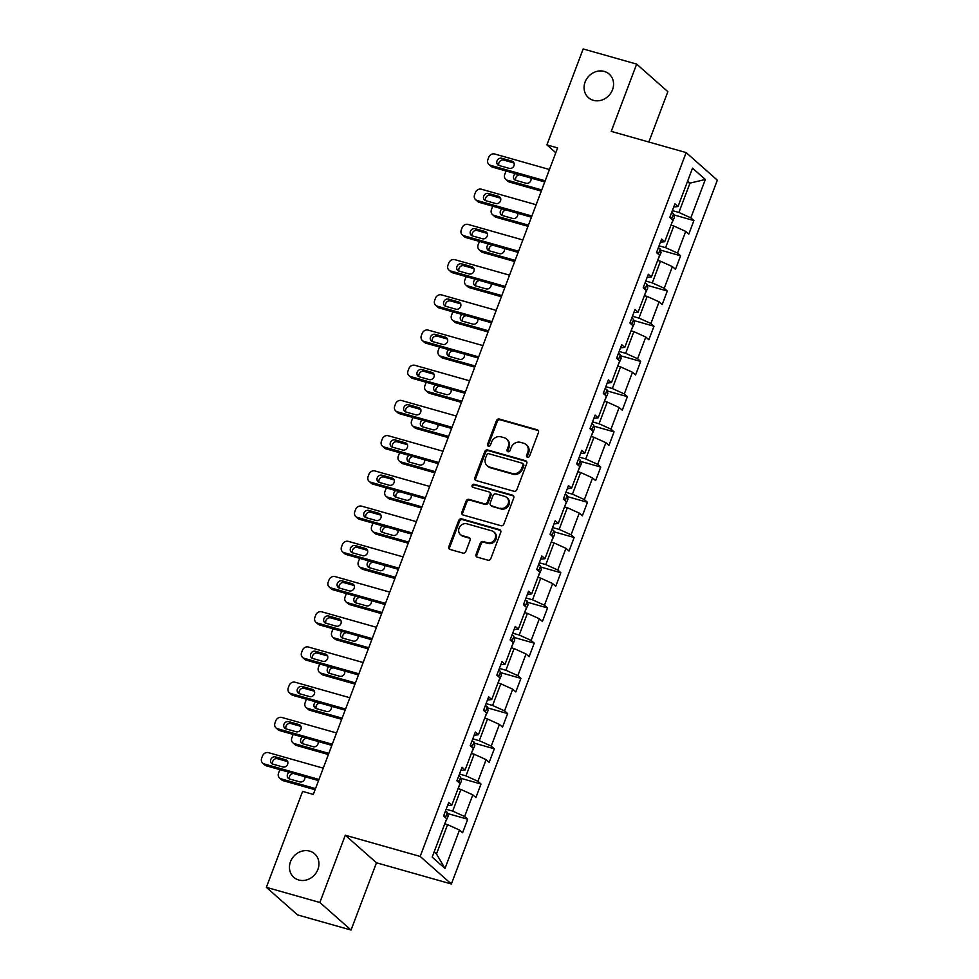 <?xml version="1.0" encoding="UTF-8"?>
<svg xmlns="http://www.w3.org/2000/svg" width="979" height="979" viewBox="0 0 979 979"><rect width="100%" height="100%" fill="white"/><g stroke="black" fill="none" stroke-linecap="round" stroke-linejoin="round"><path stroke-width="1.47" d="M527.497 457.266A1.689 1.493 -48.5 0 0 529.553 456.128L538.45 432.583A2.411 2.142 -48.5 0 0 537.177 429.769L499.376 419.061A2.411 2.142 -48.5 0 0 496.439 420.689L487.542 444.221A1.689 1.493 -48.5 0 0 490.479 445.053L491.629 442.006A7.71 6.853 -48.5 0 1 501.028 436.83L504.185 437.723A7.71 6.853 -48.5 0 1 506.608 439.033A7.71 6.853 -48.5 0 1 508.223 446.718L507.073 449.765A1.689 1.493 -48.5 0 0 510.01 450.597L511.16 447.55A7.71 6.853 -48.5 0 1 520.571 442.361L523.716 443.254A7.71 6.853 -48.5 0 1 526.139 444.564A7.71 6.853 -48.5 0 1 527.754 452.249L526.604 455.296A1.689 1.493 -48.5 0 0 527.497 457.266M309.658 851.118A15.701 13.951 -48.5 0 0 291.877 858.864A15.701 13.951 -48.5 0 0 293.81 877.331A15.701 13.951 -48.5 0 0 298.742 880.011A15.701 13.951 -48.5 0 0 316.523 872.252A15.701 13.951 -48.5 0 0 314.602 853.798A15.701 13.951 -48.5 0 0 309.658 851.118M604.276 71.43A15.701 13.951 -48.5 0 0 586.494 79.177A15.701 13.951 -48.5 0 0 588.428 97.643A15.701 13.951 -48.5 0 0 593.36 100.323A15.701 13.951 -48.5 0 0 611.141 92.564A15.701 13.951 -48.5 0 0 609.219 74.11A15.701 13.951 -48.5 0 0 604.276 71.43M476.039 554.359A2.411 2.142 -48.5 0 0 477.299 557.161L487.909 560.172A2.411 2.142 -48.5 0 0 490.846 558.544L500.722 532.405A2.411 2.142 -48.5 0 0 499.461 529.59L461.66 518.882A2.411 2.142 -48.5 0 0 458.71 520.498L448.835 546.649A2.411 2.142 -48.5 0 0 450.095 549.464L462.908 553.086A2.411 2.142 -48.5 0 0 465.845 551.471L470.079 540.273A2.411 2.142 -48.5 0 0 468.819 537.471L462.467 535.672A6.437 5.727 -48.5 0 1 460.436 534.571A6.437 5.727 -48.5 0 1 459.64 526.996A6.437 5.727 -48.5 0 1 466.946 523.814L491.837 530.863A6.437 5.727 -48.5 0 1 493.857 531.964A6.437 5.727 -48.5 0 1 494.652 539.539A6.437 5.727 -48.5 0 1 487.358 542.721L483.21 541.546A2.411 2.142 -48.5 0 0 480.261 543.161L476.039 554.359L476.883 555.093A2.411 2.142 -48.5 0 0 477.018 557.063M345.281 835.222L319.864 902.491L266.361 887.329L297.567 914.9L351.057 930.05L376.474 862.78L451.38 884L420.175 856.441L345.281 835.222L376.474 862.78M648.832 142.028L667.862 91.671L636.656 64.1L611.239 131.37L686.144 152.589L420.175 856.441M636.656 64.1L583.166 48.95L546.906 144.892L555.791 152.736M266.361 887.329L302.609 791.399L313.317 794.422L557.614 147.915L546.906 144.892M513.951 491.262A2.411 2.142 -48.5 0 0 516.888 489.635L526.763 463.495A2.411 2.142 -48.5 0 0 525.503 460.681L487.689 449.973A2.411 2.142 -48.5 0 0 484.752 451.588L474.876 477.74A2.411 2.142 -48.5 0 0 476.137 480.554L513.951 491.262M513.742 497.944L503.867 524.095A2.411 2.142 -48.5 0 1 500.93 525.711L463.116 515.003A2.411 2.142 -48.5 0 1 461.855 512.188L466.09 501.003A2.411 2.142 -48.5 0 1 469.027 499.388L484.36 503.732A2.411 2.142 -48.5 0 0 487.297 502.105L490.1 494.689A2.411 2.142 -48.5 0 0 488.839 491.874L472.869 487.346A1.689 1.493 -48.5 0 1 474.044 484.25L512.482 495.141A2.411 2.142 -48.5 0 1 513.742 497.944M451.38 884L717.338 180.16L686.144 152.589M467.705 819.227L464.621 816.51L472.808 794.838L475.892 797.555L481.007 784.02L477.923 781.291L486.122 759.631L489.194 762.347L494.309 748.8L491.238 746.084L499.425 724.411L502.496 727.128L507.624 713.581L504.54 710.864L512.727 689.192L515.811 691.92L520.926 678.374L517.842 675.657L526.041 653.984L529.113 656.701L534.228 643.154L531.156 640.437L539.343 618.765L542.415 621.481L547.542 607.947L544.459 605.218L552.645 583.557L555.729 586.274L560.845 572.727L557.773 570.011L565.96 548.338L569.032 551.055L574.147 537.508L571.075 534.791L579.262 513.118L582.346 515.847L587.461 502.3L584.377 499.584L592.564 477.911L595.648 480.628L600.763 467.081L597.692 464.364L605.879 442.692L608.95 445.408L614.066 431.874L610.994 429.145L619.181 407.484L622.265 410.201L627.38 396.654L624.296 393.937L632.483 372.265L635.567 374.981L640.682 361.435L637.61 358.718L645.797 337.045L648.869 339.762L653.996 326.227L650.913 323.511L659.1 301.838L662.183 304.555L667.299 291.008L664.215 288.291L672.414 266.618L675.486 269.335L680.601 255.788L677.529 253.071L685.716 231.399L688.788 234.128L693.915 220.581L690.831 217.864L705.333 179.487L692.52 168.168L678.019 206.532L674.935 203.816L669.82 217.362L672.903 220.079L664.704 241.752L661.633 239.035L656.517 252.582L659.589 255.299L651.402 276.971L648.331 274.242L643.203 287.789L646.287 290.506L638.1 312.179L635.016 309.462L629.901 323.009L632.972 325.726L624.786 347.398L621.714 344.681L616.599 358.216L619.67 360.945L611.483 382.605L608.4 379.889L603.284 393.436L606.368 396.152L598.181 417.825L595.097 415.108L589.982 428.655L593.054 431.372L584.867 453.044L581.795 450.328L576.68 463.862L579.752 466.579L571.565 488.252L568.481 485.535L563.366 499.082L566.449 501.799L558.263 523.471L555.179 520.755L550.063 534.289L553.135 537.018L544.948 558.691L541.876 555.962L536.749 569.509L539.833 572.226L531.646 593.898L528.562 591.181L523.447 604.728L526.531 607.445L518.332 629.118L515.26 626.401L510.145 639.936L513.216 642.665L505.029 664.325L501.958 661.608L496.83 675.155L499.914 677.872L491.727 699.544L488.643 696.828L483.528 710.375L486.612 713.091L478.413 734.764L475.341 732.035L470.226 745.582L473.298 748.299L465.111 769.971L462.039 767.255L456.912 780.801L459.995 783.518L451.808 805.191L448.725 802.474L443.609 816.009L446.681 818.738L432.18 857.102L445.004 868.434L459.506 830.057L462.577 832.774L467.705 819.227L447.599 813.537M458.062 788.633L460.876 789.441L452.69 811.101L446.167 809.254M452.69 811.101L464.621 816.51M460.876 789.441L472.808 794.838M451.808 805.191L447.525 805.644M471.364 753.426L474.179 754.222L465.992 775.894L459.469 774.046M465.992 775.894L477.923 781.291M474.179 754.222L486.122 759.631M465.111 769.971L460.828 770.436M484.666 718.207L487.493 719.002L479.306 740.675L472.771 738.827M479.306 740.675L491.238 746.084M487.493 719.002L499.425 724.411M478.413 734.764L474.142 735.217M497.981 682.987L500.795 683.795L492.608 705.467L486.086 703.607M492.608 705.467L504.54 710.864M500.795 683.795L512.727 689.192M491.727 699.544L487.444 699.997M511.283 647.78L514.097 648.575L505.91 670.248L499.388 668.4M505.91 670.248L517.842 675.657M514.097 648.575L526.041 653.984M505.029 664.325L500.746 664.79M524.585 612.56L527.412 613.368L519.225 635.028L512.69 633.18M519.225 635.028L531.156 640.437M527.412 613.368L539.343 618.765M518.332 629.118L514.061 629.57M537.899 577.353L540.714 578.148L532.527 599.821L526.004 597.973M532.527 599.821L544.459 605.218M540.714 578.148L552.645 583.557M531.646 593.898L527.363 594.363M551.201 542.133L554.028 542.929L545.829 564.602L539.307 562.754M545.829 564.602L557.773 570.011M554.028 542.929L565.96 548.338M544.948 558.691L540.677 559.144M564.516 506.914L567.331 507.722L559.144 529.394L552.609 527.534M559.144 529.394L571.075 534.791M567.331 507.722L579.262 513.118M558.263 523.471L553.979 523.924M577.818 471.707L580.633 472.502L572.446 494.175L565.923 492.327M572.446 494.175L584.377 499.584M580.633 472.502L592.564 477.911M571.565 488.252L567.282 488.717M591.12 436.487L593.947 437.283L585.748 458.955L579.225 457.107M585.748 458.955L597.692 464.364M593.947 437.283L605.879 442.692M584.867 453.044L580.596 453.497M604.435 401.28L607.249 402.075L599.062 423.748L592.528 421.9M599.062 423.748L610.994 429.145M607.249 402.075L619.181 407.484M598.181 417.825L593.898 418.278M617.737 366.06L620.551 366.856L612.364 388.528L605.842 386.681M612.364 388.528L624.296 393.937M620.551 366.856L632.483 372.265M611.483 382.605L607.2 383.07M631.039 330.841L633.866 331.648L625.679 353.309L619.144 351.461M625.679 353.309L637.61 358.718M633.866 331.648L645.797 337.045M624.786 347.398L620.515 347.851M644.353 295.634L647.168 296.429L638.981 318.102L632.458 316.254M638.981 318.102L650.913 323.511M647.168 296.429L659.1 301.838M638.1 312.179L633.817 312.644M657.655 260.414L660.47 261.209L652.283 282.882L645.761 281.034M652.283 282.882L664.215 288.291M660.47 261.209L672.414 266.618M651.402 276.971L647.119 277.424M670.958 225.207L673.785 226.002L665.598 247.675L659.063 245.827M665.598 247.675L677.529 253.071M673.785 226.002L685.716 231.399M664.704 241.752L660.433 242.205M687.172 182.314L689.987 183.11L678.9 212.455L672.377 210.607M678.9 212.455L690.831 217.864M687.65 181.042L689.987 183.11L705.333 179.487M678.019 206.532L673.736 206.997M319.864 902.491L351.057 930.05M434.138 851.926L436.487 853.994L447.574 824.648L444.747 823.853M436.487 853.994L445.004 868.434M447.574 824.648L459.506 830.057M673.809 214.878L693.915 220.581M660.495 250.098L680.601 255.788M647.192 285.317L667.299 291.008M633.89 320.525L653.996 326.227M620.576 355.744L640.682 361.435M607.274 390.951L627.38 396.654M593.959 426.171L614.066 431.874M580.657 461.39L600.763 467.081M567.355 496.598L587.461 502.3M554.041 531.817L574.147 537.508M540.738 567.037L560.845 572.727M527.436 602.244L547.542 607.947M514.122 637.464L534.228 643.154M500.82 672.671L520.926 678.374M487.518 707.89L507.624 713.581M474.203 743.11L494.309 748.8M460.901 778.317L481.007 784.02M527.461 457.254A1.689 1.493 -48.5 0 1 527.448 456.043L528.599 452.996A7.71 6.853 -48.5 0 0 526.983 445.31L526.139 444.564M506.608 439.033L507.452 439.779A7.71 6.853 -48.5 0 1 509.068 447.452L507.917 450.499A1.689 1.493 -48.5 0 0 507.93 451.723M538.303 430.625A2.411 2.142 -48.5 0 0 538.022 430.515L500.22 419.807A2.411 2.142 -48.5 0 0 497.283 421.423L488.386 444.968A1.689 1.493 -48.5 0 0 488.399 446.179M526.629 461.525A2.411 2.142 -48.5 0 0 526.347 461.427L488.533 450.719A2.411 2.142 -48.5 0 0 485.596 452.335L475.721 478.486A2.411 2.142 -48.5 0 0 475.855 480.444M522.908 465.098A1.689 1.493 -48.5 0 0 522.015 463.128L488.827 453.73A1.689 1.493 -48.5 0 0 486.771 454.868L485.56 458.074A7.71 6.853 -48.5 0 0 487.175 465.759A7.71 6.853 -48.5 0 0 489.598 467.069L512.286 473.493A7.71 6.853 -48.5 0 0 521.685 468.317L522.908 465.098L523.753 465.845A1.689 1.493 -48.5 0 0 523.398 464.168L522.553 463.422M487.175 465.759L488.019 466.506A7.71 6.853 -48.5 0 0 490.442 467.815L489.598 467.069M523.753 465.845L522.529 469.051A7.71 6.853 -48.5 0 1 513.131 474.24L490.442 467.815M489.586 492.278L490.43 493.024A2.411 2.142 -48.5 0 1 490.944 495.423L488.142 502.851A2.411 2.142 -48.5 0 1 485.205 504.466L469.859 500.122A2.411 2.142 -48.5 0 0 466.922 501.75L462.7 512.935A2.411 2.142 -48.5 0 0 462.834 514.905M513.608 495.986A2.411 2.142 -48.5 0 0 513.326 495.888L474.888 484.997A1.689 1.493 -48.5 0 0 472.845 487.346M500.269 508.236A6.437 5.727 -48.5 0 0 507.563 505.054A6.437 5.727 -48.5 0 0 506.767 497.479A6.437 5.727 -48.5 0 0 504.748 496.377L495.974 493.893A2.411 2.142 -48.5 0 0 493.037 495.521L490.234 502.937A2.411 2.142 -48.5 0 0 491.495 505.751L501.113 508.982A6.437 5.727 -48.5 0 0 508.407 505.8A6.437 5.727 -48.5 0 0 507.611 498.225L506.767 497.479M490.736 505.335L491.58 506.082A2.411 2.142 -48.5 0 0 492.339 506.498L491.495 505.751M501.113 508.982L492.339 506.498M493.857 531.964L494.701 532.711A6.437 5.727 -48.5 0 1 495.496 540.286A6.437 5.727 -48.5 0 1 488.191 543.467L484.042 542.293A2.411 2.142 -48.5 0 0 481.105 543.908L476.883 555.093M460.436 534.571L461.28 535.317A6.437 5.727 -48.5 0 0 463.3 536.419L462.467 535.672M469.932 538.315A2.411 2.142 -48.5 0 0 469.663 538.217L463.3 536.419M500.587 530.434A2.411 2.142 -48.5 0 0 500.306 530.337L462.492 519.629A2.411 2.142 -48.5 0 0 459.555 521.244L449.679 547.396A2.411 2.142 -48.5 0 0 449.826 549.354M671.239 224.46L674.384 217.509L673.552 213.765A6.498 1.175 -159.3 0 0 671.643 212.553M541.73 189.95L507.306 180.197L509.423 182.057A4.907 4.357 131.5 0 1 507.881 181.225L505.764 179.353A4.907 4.357 -48.5 0 0 507.306 180.197M541.301 191.089L509.423 182.057M519.727 174.862A3.928 3.488 -48.5 0 0 515.823 180.356M671.423 218.782L671.031 217.411A6.498 1.175 -159.3 0 0 670.015 216.836M515.443 173.65A3.928 3.488 -48.5 0 0 515.786 180.344L526.053 183.257A3.928 3.488 -48.5 0 0 530.899 178.019M506.216 171.031A4.907 4.357 -48.5 0 0 505.592 172.206L504.736 174.47A4.907 4.357 -48.5 0 0 505.764 179.353M545.181 180.809L490.442 165.292A4.907 4.357 -48.5 0 1 487.872 159.565L488.729 157.313A4.907 4.357 -48.5 0 1 494.713 154.009L549.452 169.514M488.9 164.46L491.017 166.32A4.907 4.357 131.5 0 0 492.559 167.164L544.752 181.947M498.923 165.451A3.928 3.488 131.5 0 1 501.652 158.231L511.919 161.131A3.928 3.488 131.5 0 1 509.19 168.364L498.923 165.451M498.96 165.463A3.928 3.488 131.5 0 1 503.757 160.091L513.987 162.991M657.937 259.668L661.082 252.717L660.25 248.972A6.498 1.175 -159.3 0 0 658.329 247.773M528.415 225.158L494.003 215.417L496.108 217.277A4.907 4.357 131.5 0 1 494.566 216.432L492.461 214.572A4.907 4.357 -48.5 0 0 494.003 215.417M527.987 226.308L496.108 217.277M506.424 210.069A3.928 3.488 -48.5 0 0 502.521 215.576M658.108 253.989L657.729 252.631A6.498 1.175 -159.3 0 0 656.713 252.056M502.141 208.857A3.928 3.488 -48.5 0 0 502.472 215.564L512.751 218.476A3.928 3.488 -48.5 0 0 517.597 213.238M492.902 206.251A4.907 4.357 -48.5 0 0 492.278 207.426L491.434 209.69A4.907 4.357 -48.5 0 0 492.461 214.572M644.635 294.887L647.78 287.936L646.935 284.191A6.498 1.175 -159.3 0 0 645.026 282.98M515.113 260.377L480.701 250.624L482.806 252.484A4.907 4.357 131.5 0 1 481.264 251.652L479.159 249.792A4.907 4.357 -48.5 0 0 480.701 250.624M514.685 261.515L482.806 252.484M493.11 245.288A3.928 3.488 -48.5 0 0 489.206 250.783M644.806 289.209L644.427 287.85A6.498 1.175 -159.3 0 0 643.399 287.275M488.827 244.077A3.928 3.488 -48.5 0 0 489.17 250.771L499.437 253.683A3.928 3.488 -48.5 0 0 504.295 248.458M479.6 241.458A4.907 4.357 -48.5 0 0 478.976 242.645L478.119 244.897A4.907 4.357 -48.5 0 0 479.159 249.792M531.878 216.016L477.14 200.511A4.907 4.357 -48.5 0 1 474.57 194.784L475.415 192.533A4.907 4.357 -48.5 0 1 481.399 189.228L536.137 204.733M475.598 199.679L477.703 201.539A4.907 4.357 131.5 0 0 479.245 202.372L531.438 217.167M485.608 200.658A3.928 3.488 131.5 0 1 488.337 193.438L498.617 196.351A3.928 3.488 131.5 0 1 495.888 203.571L485.608 200.658M485.657 200.671A3.928 3.488 131.5 0 1 490.455 195.298L500.685 198.199M518.564 251.236L463.838 235.731A4.907 4.357 -48.5 0 1 461.256 230.004L462.112 227.74A4.907 4.357 -48.5 0 1 468.097 224.436L522.835 239.953M462.296 234.887L464.401 236.747A4.907 4.357 131.5 0 0 465.943 237.591L518.136 252.374M472.306 235.878A3.928 3.488 131.5 0 1 475.035 228.658L485.303 231.57A3.928 3.488 131.5 0 1 482.574 238.79L472.306 235.878M472.343 235.89A3.928 3.488 131.5 0 1 477.14 230.518L487.371 233.418M631.32 330.094L634.465 323.156L633.633 319.399A6.498 1.175 -159.3 0 0 631.712 318.199M501.811 295.597L467.387 285.844L469.504 287.704A4.907 4.357 131.5 0 1 467.962 286.859L465.845 284.999A4.907 4.357 -48.5 0 0 467.387 285.844M501.37 296.735L469.504 287.704M479.808 280.508A3.928 3.488 -48.5 0 0 475.904 286.003M631.504 324.416L631.112 323.058A6.498 1.175 -159.3 0 0 630.097 322.483M475.525 279.284A3.928 3.488 -48.5 0 0 475.867 285.99L486.135 288.903A3.928 3.488 -48.5 0 0 490.981 283.665M466.298 276.678A4.907 4.357 -48.5 0 0 465.674 277.852L464.817 280.116A4.907 4.357 -48.5 0 0 465.845 284.999M618.018 365.314L621.163 358.363L620.331 354.618A6.498 1.175 -159.3 0 0 618.41 353.407M488.497 330.804L454.085 321.051L456.19 322.923A4.907 4.357 131.5 0 1 454.648 322.079L452.543 320.219A4.907 4.357 -48.5 0 0 454.085 321.051M488.068 331.942L456.19 322.923M466.506 315.715A3.928 3.488 -48.5 0 0 462.602 321.222L472.833 324.11A3.928 3.488 -48.5 0 0 477.679 318.885M618.19 359.636L617.81 358.277A6.498 1.175 -159.3 0 0 616.794 357.702M462.21 314.504A3.928 3.488 -48.5 0 0 462.553 321.21M452.983 311.885A4.907 4.357 -48.5 0 0 452.359 313.072L451.515 315.324A4.907 4.357 -48.5 0 0 452.543 320.219M604.716 400.533L607.861 393.582L607.017 389.838A6.498 1.175 -159.3 0 0 605.108 388.626M475.194 366.024L440.783 356.27L442.887 358.13A4.907 4.357 131.5 0 1 441.345 357.298L439.241 355.438A4.907 4.357 -48.5 0 0 440.783 356.27M474.766 367.162L442.887 358.13M453.191 350.935A3.928 3.488 -48.5 0 0 449.288 356.429M604.887 394.855L604.508 393.485A6.498 1.175 -159.3 0 0 603.48 392.909M448.908 349.723A3.928 3.488 -48.5 0 0 449.251 356.417L459.518 359.33A3.928 3.488 -48.5 0 0 464.376 354.092M439.681 347.104A4.907 4.357 -48.5 0 0 439.057 348.291L438.2 350.543A4.907 4.357 -48.5 0 0 439.241 355.438M505.262 286.443L450.524 270.938A4.907 4.357 -48.5 0 1 447.954 265.211L448.81 262.959A4.907 4.357 -48.5 0 1 454.794 259.655L509.533 275.16M448.982 270.106L451.086 271.966A4.907 4.357 131.5 0 0 452.628 272.798L504.834 287.593M458.992 271.097A3.928 3.488 131.5 0 1 461.733 263.865L472 266.777A3.928 3.488 131.5 0 1 469.271 273.998L458.992 271.097M459.041 271.11A3.928 3.488 131.5 0 1 463.838 265.737L474.069 268.625L472 266.777M491.96 321.663L437.221 306.158A4.907 4.357 -48.5 0 1 434.652 300.431L435.496 298.167A4.907 4.357 -48.5 0 1 441.48 294.875L496.218 310.38M435.679 305.313L437.784 307.186A4.907 4.357 131.5 0 0 439.326 308.018L491.519 322.801M445.69 306.305A3.928 3.488 131.5 0 1 448.419 299.084L458.698 301.997A3.928 3.488 131.5 0 1 455.957 309.217L445.69 306.305M445.726 306.317A3.928 3.488 131.5 0 1 450.524 300.945L460.754 303.845M478.645 356.882L423.907 341.377A4.907 4.357 -48.5 0 1 421.337 335.65L422.194 333.386A4.907 4.357 -48.5 0 1 428.178 330.082L482.916 345.587M422.365 340.533L424.482 342.393A4.907 4.357 131.5 0 0 426.024 343.237L478.217 358.02M432.388 341.524A3.928 3.488 131.5 0 1 435.117 334.304L445.384 337.204A3.928 3.488 131.5 0 1 442.655 344.437L432.388 341.524A3.928 3.488 131.5 0 1 437.221 336.164L447.452 339.064L445.384 337.204M465.343 392.089L410.605 376.585A4.907 4.357 -48.5 0 1 408.035 370.857L408.892 368.606A4.907 4.357 -48.5 0 1 414.876 365.302L469.602 380.807M409.063 375.752L411.168 377.613A4.907 4.357 131.5 0 0 412.71 378.445L464.915 393.24M419.073 376.731A3.928 3.488 131.5 0 1 421.802 369.511L432.082 372.424A3.928 3.488 131.5 0 1 429.353 379.644L419.073 376.731M419.122 376.744A3.928 3.488 131.5 0 1 423.919 371.371L434.15 374.272M452.041 427.309L397.303 411.804A4.907 4.357 -48.5 0 1 394.721 406.077L395.577 403.813A4.907 4.357 -48.5 0 1 401.561 400.509L456.3 416.026M395.761 410.96L397.866 412.82A4.907 4.357 131.5 0 0 399.408 413.664L451.6 428.447M405.771 411.951A3.928 3.488 131.5 0 1 408.5 404.731L418.767 407.643A3.928 3.488 131.5 0 1 416.038 414.863L405.771 411.951A3.928 3.488 131.5 0 1 410.605 406.591L420.835 409.491L418.767 407.643M438.727 462.516L383.988 447.011A4.907 4.357 -48.5 0 1 381.418 441.284L382.275 439.033A4.907 4.357 -48.5 0 1 388.259 435.728L442.997 451.233M382.446 446.179L384.563 448.039A4.907 4.357 131.5 0 0 386.105 448.884L438.298 463.667M392.469 447.17A3.928 3.488 131.5 0 1 395.198 439.938L405.465 442.851A3.928 3.488 131.5 0 1 402.736 450.071L392.469 447.17M392.506 447.183A3.928 3.488 131.5 0 1 397.303 441.81L407.533 444.699M425.424 497.736L370.686 482.231A4.907 4.357 -48.5 0 1 368.116 476.504L368.961 474.24A4.907 4.357 -48.5 0 1 374.957 470.948L429.683 486.453M369.144 481.399L371.249 483.259A4.907 4.357 131.5 0 0 372.791 484.091L424.996 498.874M379.154 482.378A3.928 3.488 131.5 0 1 381.883 475.158L392.163 478.07A3.928 3.488 131.5 0 1 389.434 485.29L379.154 482.378A3.928 3.488 131.5 0 1 384.001 477.018L394.231 479.918L392.163 478.07M412.122 532.955L357.384 517.45A4.907 4.357 -48.5 0 1 354.802 511.723L355.658 509.459A4.907 4.357 -48.5 0 1 361.643 506.155L416.381 521.66M355.842 516.606L357.947 518.466A4.907 4.357 131.5 0 0 359.489 519.311L411.682 534.093M365.852 517.597A3.928 3.488 131.5 0 1 368.581 510.377L378.849 513.277A3.928 3.488 131.5 0 1 376.12 520.51L365.852 517.597M365.889 517.61A3.928 3.488 131.5 0 1 370.686 512.237L380.917 515.138M398.808 568.163L344.07 552.658A4.907 4.357 -48.5 0 1 341.5 546.931L342.356 544.679A4.907 4.357 -48.5 0 1 348.34 541.375L403.079 556.88M342.528 551.826L344.645 553.686A4.907 4.357 131.5 0 0 346.187 554.518L398.38 569.313M352.55 552.817A3.928 3.488 131.5 0 1 355.279 545.584L365.546 548.497A3.928 3.488 131.5 0 1 362.817 555.717L352.55 552.817A3.928 3.488 131.5 0 1 357.384 547.445L367.614 550.345L365.546 548.497M385.506 603.382L330.767 587.877A4.907 4.357 -48.5 0 1 328.198 582.15L329.042 579.886A4.907 4.357 -48.5 0 1 335.038 576.582L389.764 592.099M329.225 587.033L331.33 588.905A4.907 4.357 131.5 0 0 332.872 589.737L385.077 604.52M339.236 588.024A3.928 3.488 131.5 0 1 341.965 580.804L352.244 583.717A3.928 3.488 131.5 0 1 349.515 590.937L339.236 588.024M339.285 588.036A3.928 3.488 131.5 0 1 344.082 582.664L354.312 585.564M372.191 638.602L317.465 623.085A4.907 4.357 -48.5 0 1 314.883 617.357L315.74 615.106A4.907 4.357 -48.5 0 1 321.724 611.802L376.462 627.306M315.923 622.252L318.028 624.112A4.907 4.357 131.5 0 0 319.57 624.957L371.763 639.74M325.934 623.244A3.928 3.488 131.5 0 1 328.663 616.011L338.93 618.924A3.928 3.488 131.5 0 1 336.201 626.156L325.934 623.244A3.928 3.488 131.5 0 1 330.767 617.884L340.998 620.772L338.93 618.924M358.889 673.809L304.151 658.304A4.907 4.357 -48.5 0 1 301.581 652.577L302.438 650.325A4.907 4.357 -48.5 0 1 308.422 647.021L363.16 662.526M302.609 657.472L304.726 659.332A4.907 4.357 131.5 0 0 306.268 660.164L358.461 674.959M312.631 658.451A3.928 3.488 131.5 0 1 315.36 651.231L325.628 654.143A3.928 3.488 131.5 0 1 322.899 661.363L312.631 658.451M312.668 658.463A3.928 3.488 131.5 0 1 317.465 653.091L327.696 655.991M345.587 709.029L290.849 693.524A4.907 4.357 -48.5 0 1 288.279 687.796L289.123 685.533A4.907 4.357 -48.5 0 1 295.107 682.228L349.846 697.733M289.307 692.679L291.412 694.539A4.907 4.357 131.5 0 0 292.954 695.384L345.146 710.167M299.317 693.67A3.928 3.488 131.5 0 1 302.046 686.45L312.325 689.351A3.928 3.488 131.5 0 1 309.597 696.583L299.317 693.67M299.366 693.683A3.928 3.488 131.5 0 1 304.151 688.31L314.394 691.211M332.273 744.236L277.546 728.731A4.907 4.357 -48.5 0 1 274.964 723.004L275.821 720.752A4.907 4.357 -48.5 0 1 281.805 717.448L336.543 732.953M276.005 727.899L278.109 729.759A4.907 4.357 131.5 0 0 279.651 730.591L331.844 745.386M286.015 728.89A3.928 3.488 131.5 0 1 288.744 721.658L299.011 724.57A3.928 3.488 131.5 0 1 296.282 731.79L286.015 728.89M286.052 728.89A3.928 3.488 131.5 0 1 290.849 723.518L301.079 726.418M591.402 435.741L594.547 428.79L593.715 425.045A6.498 1.175 -159.3 0 0 591.793 423.846M461.892 401.231L427.468 391.49L429.585 393.35A4.907 4.357 131.5 0 1 428.031 392.506L425.926 390.645A4.907 4.357 -48.5 0 0 427.468 391.49M461.452 402.381L429.585 393.35M439.889 386.142A3.928 3.488 -48.5 0 0 435.985 391.649L446.216 394.549A3.928 3.488 -48.5 0 0 451.062 389.312M591.585 430.062L591.194 428.704A6.498 1.175 -159.3 0 0 590.178 428.129M435.606 384.931A3.928 3.488 -48.5 0 0 435.949 391.637M426.379 382.324A4.907 4.357 -48.5 0 0 425.755 383.499L424.898 385.763A4.907 4.357 -48.5 0 0 425.926 390.645M578.099 470.96L581.245 464.009L580.412 460.265A6.498 1.175 -159.3 0 0 578.491 459.053M448.578 436.45L414.166 426.697L416.271 428.557A4.907 4.357 131.5 0 1 414.729 427.725L412.624 425.865A4.907 4.357 -48.5 0 0 414.166 426.697M448.149 437.589L416.271 428.557M426.587 421.362A3.928 3.488 -48.5 0 0 422.683 426.856M578.271 465.282L577.891 463.924A6.498 1.175 -159.3 0 0 576.876 463.348M422.292 420.15A3.928 3.488 -48.5 0 0 422.634 426.856L432.914 429.757A3.928 3.488 -48.5 0 0 437.76 424.531M413.065 417.531A4.907 4.357 -48.5 0 0 412.44 418.718L411.596 420.97A4.907 4.357 -48.5 0 0 412.624 425.865M564.797 506.18L567.93 499.229L567.098 495.472A6.498 1.175 -159.3 0 0 565.189 494.273M435.276 471.67L400.864 461.917L402.969 463.777A4.907 4.357 131.5 0 1 401.427 462.945L399.322 461.072A4.907 4.357 -48.5 0 0 400.864 461.917M434.847 472.808L402.969 463.777M413.273 456.581A3.928 3.488 -48.5 0 0 409.369 462.076L419.599 464.976A3.928 3.488 -48.5 0 0 424.458 459.738M564.969 500.489L564.589 499.131A6.498 1.175 -159.3 0 0 563.561 498.556M408.989 455.357A3.928 3.488 -48.5 0 0 409.332 462.064M399.762 452.751A4.907 4.357 -48.5 0 0 399.138 453.926L398.282 456.19A4.907 4.357 -48.5 0 0 399.322 461.072M551.483 541.387L554.628 534.436L553.796 530.691A6.498 1.175 -159.3 0 0 551.875 529.48M421.973 506.877L387.549 497.124L389.654 498.996A4.907 4.357 131.5 0 1 388.112 498.152L386.007 496.292A4.907 4.357 -48.5 0 0 387.549 497.124M421.533 508.028L389.654 498.996M399.97 491.788A3.928 3.488 -48.5 0 0 396.067 497.295M551.666 535.709L551.275 534.35A6.498 1.175 -159.3 0 0 550.259 533.775M395.687 490.577A3.928 3.488 -48.5 0 0 396.018 497.283L406.297 500.196A3.928 3.488 -48.5 0 0 411.143 494.958M386.46 487.958A4.907 4.357 -48.5 0 0 385.836 489.145L384.98 491.397A4.907 4.357 -48.5 0 0 386.007 496.292M538.181 576.607L541.326 569.656L540.494 565.911A6.498 1.175 -159.3 0 0 538.572 564.699M408.659 542.097L374.247 532.343L376.352 534.204A4.907 4.357 131.5 0 1 374.81 533.371L372.705 531.511A4.907 4.357 -48.5 0 0 374.247 532.343M408.231 543.235L376.352 534.204M386.668 527.008A3.928 3.488 -48.5 0 0 382.752 532.503L392.983 535.403A3.928 3.488 -48.5 0 0 397.841 530.177M538.352 570.928L537.973 569.558A6.498 1.175 -159.3 0 0 536.957 568.983M382.373 525.796A3.928 3.488 -48.5 0 0 382.716 532.49M373.146 523.178A4.907 4.357 -48.5 0 0 372.522 524.365L371.665 526.616A4.907 4.357 -48.5 0 0 372.705 531.511M524.879 611.814L528.011 604.875L527.179 601.118A6.498 1.175 -159.3 0 0 525.27 599.919M395.357 577.304L360.933 567.563L363.05 569.423A4.907 4.357 131.5 0 1 361.508 568.579L359.391 566.719A4.907 4.357 -48.5 0 0 360.933 567.563M394.929 578.454L363.05 569.423M373.354 562.215A3.928 3.488 -48.5 0 0 369.45 567.722M525.05 606.136L524.671 604.777A6.498 1.175 -159.3 0 0 523.643 604.202M369.071 561.004A3.928 3.488 -48.5 0 0 369.413 567.71L379.681 570.622A3.928 3.488 -48.5 0 0 384.527 565.385M359.844 558.397A4.907 4.357 -48.5 0 0 359.22 559.572L358.363 561.836A4.907 4.357 -48.5 0 0 359.391 566.719M511.564 647.033L514.709 640.082L513.877 636.338A6.498 1.175 -159.3 0 0 511.956 635.126M382.055 612.524L347.631 602.77L349.736 604.63A4.907 4.357 131.5 0 1 348.194 603.798L346.089 601.938A4.907 4.357 -48.5 0 0 347.631 602.77M381.614 613.662L349.736 604.63M360.052 597.435A3.928 3.488 -48.5 0 0 356.148 602.942M511.748 641.355L511.356 639.997A6.498 1.175 -159.3 0 0 510.34 639.422M355.769 596.223A3.928 3.488 -48.5 0 0 356.099 602.929L366.379 605.83A3.928 3.488 -48.5 0 0 371.225 600.604M346.542 593.604A4.907 4.357 -48.5 0 0 345.905 594.791L345.061 597.043A4.907 4.357 -48.5 0 0 346.089 601.938M498.262 682.253L501.407 675.302L500.563 671.545A6.498 1.175 -159.3 0 0 498.654 670.346M368.74 647.743L334.328 637.99L336.433 639.85A4.907 4.357 131.5 0 1 334.891 639.018L332.787 637.145A4.907 4.357 -48.5 0 0 334.328 637.99M368.312 648.881L336.433 639.85M346.737 632.654A3.928 3.488 -48.5 0 0 342.834 638.149M498.433 676.575L498.054 675.204A6.498 1.175 -159.3 0 0 497.026 674.629M342.454 631.431A3.928 3.488 -48.5 0 0 342.797 638.137L353.064 641.049A3.928 3.488 -48.5 0 0 357.922 635.812M333.227 628.824A4.907 4.357 -48.5 0 0 332.603 629.999L331.746 632.263A4.907 4.357 -48.5 0 0 332.787 637.145M484.948 717.46L488.093 710.509L487.261 706.765A6.498 1.175 -159.3 0 0 485.351 705.553M355.438 682.95L321.014 673.197L323.131 675.069A4.907 4.357 131.5 0 1 321.589 674.225L319.472 672.365A4.907 4.357 -48.5 0 0 321.014 673.197M355.01 684.101L323.131 675.069M333.435 667.862A3.928 3.488 -48.5 0 0 329.531 673.368M485.131 711.782L484.74 710.424A6.498 1.175 -159.3 0 0 483.724 709.848M329.152 666.65A3.928 3.488 -48.5 0 0 329.495 673.356L339.762 676.269A3.928 3.488 -48.5 0 0 344.608 671.031M319.925 664.031A4.907 4.357 -48.5 0 0 319.301 665.218L318.444 667.47A4.907 4.357 -48.5 0 0 319.472 672.365M471.645 752.68L474.791 745.729L473.958 741.984A6.498 1.175 -159.3 0 0 472.037 740.773M342.124 718.17L307.712 708.417L309.817 710.277A4.907 4.357 131.5 0 1 308.275 709.445L306.17 707.584A4.907 4.357 -48.5 0 0 307.712 708.417M341.695 719.308L309.817 710.277M320.133 703.081A3.928 3.488 -48.5 0 0 316.229 708.576M471.817 747.001L471.437 745.631A6.498 1.175 -159.3 0 0 470.422 745.068M315.85 701.87A3.928 3.488 -48.5 0 0 316.18 708.563L326.46 711.476A3.928 3.488 -48.5 0 0 331.306 706.251M306.611 699.251A4.907 4.357 -48.5 0 0 305.986 700.438L305.142 702.689A4.907 4.357 -48.5 0 0 306.17 707.584M458.343 787.887L461.488 780.948L460.644 777.191A6.498 1.175 -159.3 0 0 458.735 775.992M328.822 753.377L294.41 743.636L296.515 745.496A4.907 4.357 131.5 0 1 294.973 744.652L292.868 742.792A4.907 4.357 -48.5 0 0 294.41 743.636M328.393 754.528L296.515 745.496M306.819 738.288A3.928 3.488 -48.5 0 0 302.915 743.795M458.515 782.209L458.135 780.85A6.498 1.175 -159.3 0 0 457.107 780.275M302.535 737.077A3.928 3.488 -48.5 0 0 302.878 743.783L313.145 746.696A3.928 3.488 -48.5 0 0 318.004 741.458M293.308 734.47A4.907 4.357 -48.5 0 0 292.684 735.645L291.828 737.909A4.907 4.357 -48.5 0 0 292.868 742.792M445.029 823.106L448.174 816.156L447.342 812.411A6.498 1.175 -159.3 0 0 445.421 811.199M315.519 788.597L281.095 778.843L283.212 780.704A4.907 4.357 131.5 0 1 281.671 779.871L279.553 778.011A4.907 4.357 -48.5 0 0 281.095 778.843M315.079 789.735L283.212 780.704M293.516 773.508A3.928 3.488 -48.5 0 0 289.613 779.015M445.212 817.428L444.821 816.07A6.498 1.175 -159.3 0 0 443.805 815.495M289.233 772.296A3.928 3.488 -48.5 0 0 289.576 779.003L299.843 781.903A3.928 3.488 -48.5 0 0 304.689 776.677M280.006 769.678A4.907 4.357 -48.5 0 0 279.382 770.865L278.525 773.116A4.907 4.357 -48.5 0 0 279.553 778.011M318.97 779.455L264.232 763.95A4.907 4.357 -48.5 0 1 261.662 758.223L262.519 755.959A4.907 4.357 -48.5 0 1 268.503 752.667L323.241 768.172M262.69 763.106L264.795 764.978A4.907 4.357 131.5 0 0 266.337 765.811L318.542 780.593M272.7 764.097A3.928 3.488 131.5 0 1 275.442 756.877L285.709 759.79A3.928 3.488 131.5 0 1 282.98 767.01L272.7 764.097M272.749 764.109A3.928 3.488 131.5 0 1 277.546 758.737L287.777 761.638M528.599 452.996L527.754 452.249M507.917 450.499L507.073 449.765M509.068 447.452L508.223 446.718M488.386 444.968L487.542 444.221M497.283 421.423L496.439 420.689M500.22 419.807L499.376 419.061M538.022 430.515L537.177 429.769M527.448 456.043L526.604 455.296M475.721 478.486L474.876 477.74M485.596 452.335L484.752 451.588M488.533 450.719L487.689 449.973M526.347 461.427L525.503 460.681M513.131 474.24L512.286 473.493M522.529 469.051L521.685 468.317M462.7 512.935L461.855 512.188M466.922 501.75L466.09 501.003M469.859 500.122L469.027 499.388M485.205 504.466L484.36 503.732M488.142 502.851L487.297 502.105M490.944 495.423L490.1 494.689M474.888 484.997L474.044 484.25M513.326 495.888L512.482 495.141M481.105 543.908L480.261 543.161M484.042 542.293L483.21 541.546M488.191 543.467L487.358 542.721M469.663 538.217L468.819 537.471M449.679 547.396L448.835 546.649M459.555 521.244L458.71 520.498M462.492 519.629L461.66 518.882M500.306 530.337L499.461 529.59M671.643 218.978L673.576 213.85M669.917 217.093L671.031 217.411M492.559 167.164L490.442 165.292M501.652 158.231L503.757 160.091M511.919 161.131L513.975 162.942M658.341 254.185L660.274 249.07M656.615 252.313L657.729 252.631M645.026 289.405L646.96 284.277M643.301 287.532L644.427 287.85M479.245 202.372L477.14 200.511M488.337 193.438L490.455 195.298M498.617 196.351L500.661 198.162M465.943 237.591L463.838 235.731M475.035 228.658L477.14 230.518M485.303 231.57L487.358 233.381M631.724 324.612L633.658 319.497M629.999 322.74L631.112 323.058M618.41 359.831L620.343 354.716M616.697 357.959L617.81 358.277M605.108 395.051L607.041 389.923M603.382 393.166L604.508 393.485M452.628 272.798L450.524 270.938M461.733 263.865L463.838 265.737M439.326 308.018L437.221 306.158M448.419 299.084L450.524 300.945M458.698 301.997L460.742 303.808M426.024 343.237L423.907 341.377M435.117 334.304L437.221 336.164M412.71 378.445L410.605 376.585M421.802 369.511L423.919 371.371M432.082 372.424L434.125 374.235M399.408 413.664L397.303 411.804M408.5 404.731L410.605 406.591M386.105 448.884L383.988 447.011M395.198 439.938L397.303 441.81M405.465 442.851L407.521 444.662M372.791 484.091L370.686 482.231M381.883 475.158L384.001 477.018M359.489 519.311L357.384 517.45M368.581 510.377L370.686 512.237M378.849 513.277L380.904 515.089M346.187 554.518L344.07 552.658M355.279 545.584L357.384 547.445M332.872 589.737L330.767 587.877M341.965 580.804L344.082 582.664M352.244 583.717L354.288 585.528M319.57 624.957L317.465 623.085M328.663 616.011L330.767 617.884M306.268 660.164L304.151 658.304M315.36 651.231L317.465 653.091M325.628 654.143L327.684 655.954M292.954 695.384L290.849 693.524M302.046 686.45L304.151 688.31M312.325 689.351L314.369 691.174M279.651 730.591L277.546 728.731M288.744 721.658L290.849 723.518M299.011 724.57L301.067 726.381M591.805 430.258L593.739 425.143M590.08 428.386L591.194 428.704M578.491 465.478L580.425 460.363M576.778 463.605L577.891 463.924M565.189 500.685L567.122 495.57M563.463 498.813L564.589 499.131M551.887 535.905L553.82 530.789M550.161 534.032L551.275 534.35M538.572 571.124L540.506 565.997M536.859 569.252L537.973 569.558M525.27 606.331L527.204 601.216M523.545 604.459L524.671 604.777M511.968 641.551L513.902 636.436M510.243 639.679L511.356 639.997M498.654 676.758L500.587 671.643M496.94 674.886L498.054 675.204M485.351 711.978L487.285 706.862M483.626 710.105L484.74 710.424M472.037 747.197L473.983 742.07M470.324 745.325L471.437 745.631M458.735 782.405L460.668 777.289M457.009 780.532L458.135 780.85M445.433 817.624L447.366 812.509M443.707 815.752L444.821 816.07M266.337 765.811L264.232 763.95M275.442 756.877L277.546 758.737M285.709 759.79L287.765 761.601"/></g></svg>
